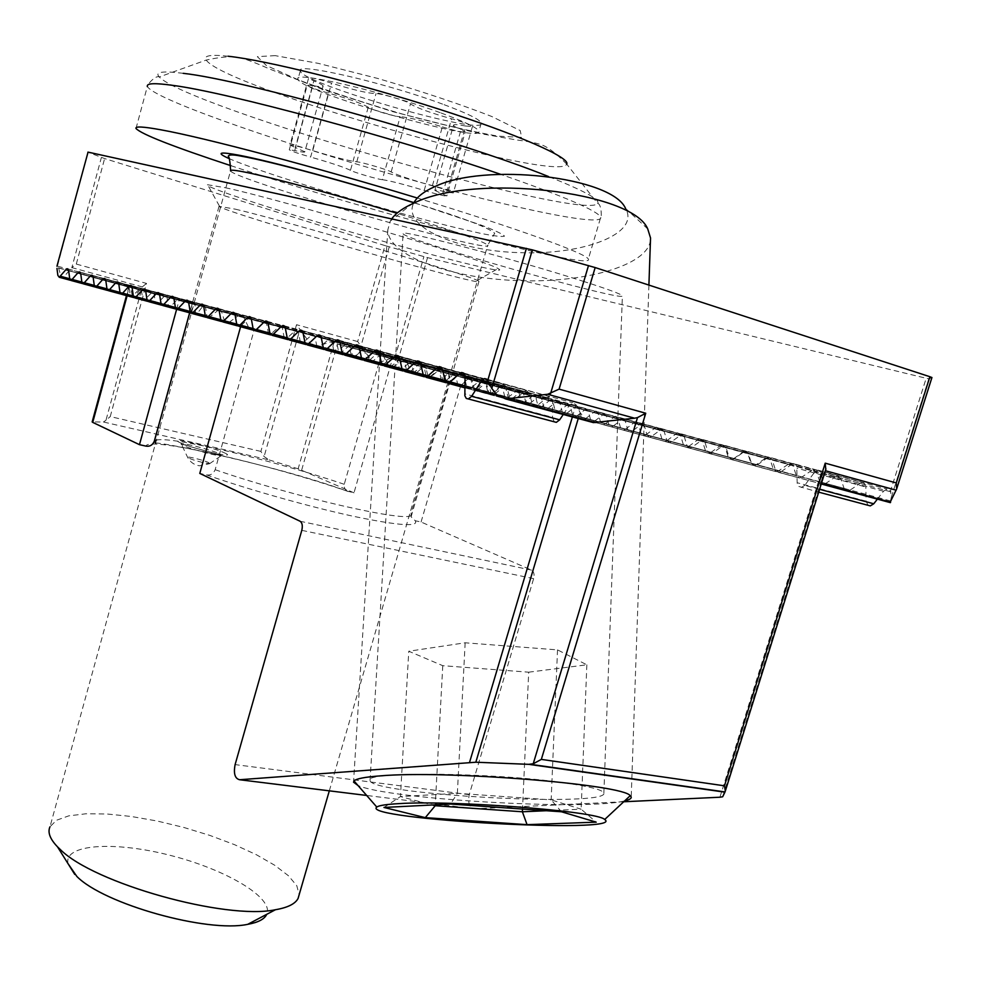 <?xml version="1.0" encoding="UTF-8"?>
<svg xmlns="http://www.w3.org/2000/svg" width="981" height="981" viewBox="0 0 981 981"><rect width="100%" height="100%" fill="white"/><g stroke="black" fill="none" stroke-linecap="round" stroke-linejoin="round"><path stroke-width="0.74" stroke-dasharray="4.91 3.68" d="M877.382 499.133L883.513 491.236L887.069 489.102L890.527 490.978L926.187 378.261L928.848 378.776L931.938 377.538M819.564 489.298L804.727 485.337L814.475 472.364L818.019 470.132L821.808 472.928L822.152 478.274L820.656 483.854L825.781 469.507M890.233 502.064L891.398 497.097L890.527 490.978M402.529 368.733L341.805 352.326L349.052 345.729L409.874 362.345L400.971 369.506L399.193 367.642L397.55 360.444L394.73 358.261L390.683 358.408L330.082 341.879L318.592 346.035L315.183 346.318L375.981 362.737L379.353 362.455L390.683 358.408M375.981 362.737L371.1 360.039L357.673 341.547L384.993 245.593L427.532 257.623L926.187 378.261M58.578 267.825L61.3 277.795L132.619 297.035L130.461 287.433L58.578 267.825L56.947 266.207M127.113 295.772L129.112 285.851L130.461 287.433M371.1 360.039L310.217 343.571L296.52 324.711L260.897 451.395L264.11 456.582L269.15 459.942L103.446 422.002L92.165 421.94M563.253 414.473L569.348 405.349L572.806 402.786L576.006 404.712L580.053 412.449L584.651 418.298L496.496 394.472M586.613 420.175L584.651 418.298M391.922 357.084L453.786 373.994L446.036 380.542L384.282 363.853L390.303 357.918L392.854 357.378L381.462 354.264L383.51 356.238L387.924 364.65L391.345 367.017L459.513 385.435L457.538 383.473L455.724 375.944L383.51 356.238M155.587 443.105C158.137 441.475 274.018 464.614 346.955 491.04L353.994 492.818L392.854 357.378M353.994 492.818L298.163 468.795L334.19 341.719L337.01 343.939L338.555 351.247L340.272 353.123L400.971 369.506M341.805 352.326L340.272 353.123M349.052 345.729L350.793 347.605L352.351 354.987L354.116 356.888L415.147 373.369L413.332 371.48L411.664 364.209L350.793 347.605M355.662 356.091L363.044 349.432L424.209 366.146L416.729 372.596L355.662 356.091L354.116 356.888M363.044 349.432L364.822 351.333L366.428 358.813L368.243 360.738L429.629 377.305L427.753 375.392L426.048 368.034L364.822 351.333M369.812 359.929L377.329 353.221L438.838 370.033L431.223 376.532L369.812 359.929L368.243 360.738M377.329 353.221L379.156 355.147L380.812 362.712L382.676 364.662L444.405 381.327L442.492 379.389L440.727 371.946L379.156 355.147M384.282 363.853L382.676 364.662M623.708 801.759L474.583 808.798C469.482 807.621 467.692 802.912 469.237 794.659L533.639 578.631C534.608 574.437 533.897 571.592 531.53 570.108L421.07 522.015L415.233 520.739L411.113 516.84L411.113 513.173L449.151 382.173L448.525 372.081L441.904 380.8L440.727 378.973L439.991 371.333L438.507 369.445L429.703 377.464L490.696 393.921L488.612 391.897L486.686 384.184L425.889 367.593L423.706 365.533L412.903 372.89L474.927 389.641L472.903 387.642L471.039 380.015L407.238 362.614L410.279 370.708L412.903 372.89M461.524 384.822L469.924 377.771L533.529 395.171L525.031 401.989L461.524 384.822L460.849 385.325L421.07 522.015M469.924 377.771L472.082 379.88L474.081 388.022L476.288 390.156L540.114 407.373L537.846 405.263L535.749 397.256L472.082 379.88M478.041 389.31L486.601 382.198L550.549 399.684L541.892 406.563L478.041 389.31L476.288 390.156M486.601 382.198L488.832 384.331L490.892 392.584L493.173 394.742L557.343 412.057L555.013 409.911L552.843 401.805L488.832 384.331M494.951 393.896L503.682 386.722L567.974 404.319L559.145 411.247L494.951 393.896L493.173 394.742M503.682 386.722L505.975 388.893L508.109 397.256L510.451 399.451L574.976 416.851L572.573 414.681L570.329 406.465L505.975 388.893M512.254 398.593L521.156 391.358L585.804 409.052L576.803 416.042L512.254 398.593L510.451 399.451M521.156 391.358L523.523 393.565L525.73 402.038L528.146 404.258L593.015 421.769L590.537 419.549L588.232 411.235L523.523 393.565M529.973 403.412L539.06 396.103L604.038 413.896L594.866 420.947L529.973 403.412L528.146 404.258M539.06 396.103L541.5 398.347L543.768 406.931L546.258 409.2L611.47 426.784L608.919 424.54L606.54 416.116L541.5 398.347M548.121 408.329L557.392 400.971L622.714 418.85L613.358 425.962L548.121 408.329L546.258 409.2M557.392 400.971L559.906 403.24L562.26 411.946L564.823 414.252L630.378 431.934L627.754 429.653L625.289 421.107L559.906 403.24M566.711 413.381L576.178 405.95L641.844 423.939L632.291 431.1L566.711 413.381L564.823 414.252M576.178 405.95L578.778 408.268L581.193 417.084L583.854 419.427L649.753 437.195L647.031 434.877L644.505 426.22L578.778 408.268M585.767 418.556L595.43 411.064L661.427 429.138L651.691 436.373L585.767 418.556L583.854 419.427M595.43 411.064L598.116 413.406L600.617 422.357L603.364 424.736L669.594 442.59L666.786 440.236L664.174 431.456L598.116 413.406M605.302 423.853L615.161 416.3L681.501 434.473L671.556 441.757L605.302 423.853L603.364 424.736M615.161 416.3L617.932 418.679L620.532 427.753L623.364 430.169L689.925 448.121L687.031 445.73L684.333 436.827L617.932 418.679M625.338 429.298L635.406 421.658L702.065 439.929L691.924 447.287L625.338 429.298L623.364 430.169M635.406 421.658L638.275 424.086L640.949 433.295L643.879 435.76L710.771 453.798L707.779 451.358L704.996 442.333L638.275 424.086M645.878 434.877L656.166 427.176L723.144 445.533L712.795 452.952L645.878 434.877L643.879 435.76M656.166 427.176L659.134 429.641L661.905 438.985L664.934 441.487L732.145 459.611L729.055 457.134L726.173 447.974L659.134 429.641M666.97 440.604L677.466 432.829L744.775 451.285L734.193 458.765L666.97 440.604L664.934 441.487M677.466 432.829L680.544 435.343L683.414 444.822L686.553 447.361L754.082 465.57L750.882 463.057L747.902 453.762L680.544 435.343M688.613 446.478L699.343 438.63L766.958 457.171L756.155 464.724L688.613 446.478L686.553 447.361M699.343 438.63L702.519 441.18L705.486 450.806L708.748 453.394L776.584 471.689L773.273 469.126L770.195 459.697L702.519 441.18M710.833 452.511L721.808 444.589L789.717 463.228L778.681 470.843L710.833 452.511L708.748 453.394M721.808 444.589L725.094 447.189L728.172 456.962L731.544 459.599L799.687 477.968L796.253 475.368L793.077 465.791L725.094 447.189M733.653 458.703L744.873 450.72L813.09 469.433L801.808 477.122L733.653 458.703L731.544 459.599M744.873 450.72L748.295 453.357L751.471 463.29L754.965 465.975L823.402 484.418L819.846 481.769L816.56 472.057L748.295 453.357M757.111 465.068L768.589 457.011L837.087 475.81L825.561 483.559L757.111 465.068L754.965 465.975M768.589 457.011L772.121 459.709L775.419 469.789L779.049 472.523L847.768 491.04L844.089 488.342L840.68 478.47L772.121 459.709M781.219 471.616L792.955 463.473L861.735 482.37L849.951 490.181L781.219 471.616L779.049 472.523M792.955 463.473L795.456 464.332L796.719 466.49L797.197 483.339L798.362 486.331L818.681 492.155M804.727 485.337L801.269 487.52M176.605 309.383L179.437 299.058L177.083 299.732L105.764 280.272M107.714 290.462L169.909 307.249L177.083 299.732M169.909 307.249L168.278 305.25L94.237 285.226M94.985 286.992L156.874 303.693L165.409 295.306L167.015 297.28L168.278 305.25M156.874 303.693L155.292 301.719L81.815 281.854M82.551 283.595L144.146 300.223L152.521 291.909L154.078 293.859L155.292 301.719M144.146 300.223L142.601 298.273L69.688 278.567M70.411 280.284L131.699 296.826L139.927 288.586L141.436 290.511L142.601 298.273M131.699 296.826L130.203 294.913L57.842 275.342M129.198 288.095L130.203 294.913M158.738 292.804L240.431 315.146L243.95 317.721L248.438 327.004L252.497 329.726L254.275 329.542L215.17 469.703C213.38 473.811 210.498 475.54 206.513 474.902L199.793 473.431M563.634 782.752C589.336 786.382 602.739 789.815 603.867 793.04C609.091 807.633 369.199 794.573 370.058 780.471C362.259 771.299 491.506 772.317 563.634 782.752M225.348 187.739C283.546 200.185 487.471 260.799 498.078 268.586C511.604 275.722 440.31 257.893 359.377 234.496C278.518 211.185 201.203 186.132 207.629 184.747L225.348 187.739M584.32 281.645C516.129 259.622 395.441 227.923 403.093 233.699C402.418 239.339 627.264 303.117 622.395 295.796C621.28 294.165 608.588 289.444 584.32 281.645M384.993 245.593L104.611 158.566L87.468 152.055M423.706 365.533L484.651 382.185L474.927 389.641M235.379 209.174C287.274 221.252 466.331 274.091 477.293 280.431L478.961 281.339C489.163 288.954 223.092 212.154 219.021 206.317L235.379 209.174M134.103 297.66L196.421 314.472L202.662 306.489L204.048 305.471L205.569 307.47L206.881 315.735L133.306 295.845M144.796 289.137L219.094 309.456L208.794 317.856L206.881 315.735M219.094 309.456L221.559 311.725L224.342 320.468L227.224 322.872L229.444 322.075L161.019 303.583M240.431 315.171L237.966 315.894L229.444 322.075M488.612 391.897L427.79 375.453L429.703 377.464M427.79 375.453L425.889 367.593M404.331 360.358L469.053 378.053L461.156 384.65L393.749 366.428L404.331 360.358L407.238 362.614M393.749 366.428L391.345 367.017M346.955 491.027L344.49 488.342L344.245 484.283L381.462 354.264M189.627 312.804L192.435 302.602L179.437 299.058M120.749 294.018L190.216 312.767L192.435 302.602M190.216 312.743L190.829 311.578L120.001 292.436M196.421 314.472L195.452 312.62L194.986 303.129L190.829 311.578M260.897 451.395L110.24 416.582L146.512 283.411L76.297 264.073L71.858 267.617L101.374 157.5M146.512 283.411L142.282 286.906L134.851 296.152L63.79 276.936L71.858 267.617L142.282 286.906L105.973 420.273L110.24 416.582M310.217 343.571L315.183 346.318M334.19 341.719L330.082 341.879M269.15 459.942L298.163 468.795M132.619 297.035L134.851 296.152M103.446 422.002L105.973 420.273M409.874 362.345L411.664 364.209M254.275 329.542L240.823 325.913L240.603 326.747M490.696 393.921L500.58 386.416L502.689 388.451L439.991 371.333M484.651 382.185L486.686 384.184M448.525 372.057L516.864 390.745L506.809 398.311L504.663 396.263L502.689 388.451M516.864 390.745L519.035 392.805L449.2 373.736M525.031 401.989L523.278 402.786L521.07 400.714L519.035 392.805M460.849 385.325L449.151 382.173M533.529 395.171L535.749 397.256M541.892 406.563L540.114 407.373M550.549 399.684L552.843 401.805M559.145 411.247L557.343 412.057M567.974 404.319L570.329 406.465M576.803 416.042L574.976 416.851M585.804 409.052L588.232 411.235M594.866 420.947L593.015 421.769M604.038 413.896L606.54 416.116M613.358 425.962L611.47 426.784M622.714 418.85L625.289 421.107M632.291 431.1L630.378 431.934M641.844 423.939L644.505 426.22M651.691 436.373L649.753 437.195M661.427 429.138L664.174 431.456M671.556 441.757L669.594 442.59M681.501 434.473L684.333 436.827M691.924 447.287L689.925 448.121M702.065 439.929L704.996 442.333M712.795 452.952L710.771 453.798M723.144 445.533L726.173 447.974M734.193 458.765L732.145 459.611M744.775 451.285L747.902 453.762M756.155 464.724L754.082 465.57M766.958 457.171L770.195 459.697M778.681 470.843L776.584 471.689M789.717 463.228L793.077 465.791M801.808 477.122L799.687 477.968M813.09 469.433L816.56 472.057M825.561 483.559L823.402 484.418M837.087 475.81L840.68 478.47M849.951 490.181L847.768 491.04M861.735 482.37L864.592 483.547L865.806 487.005L796.952 468.195M868.013 505.276L866.125 501.181L865.806 487.005M554.167 421.793L552.536 417.317L464.687 393.822M464.847 387.826L535.614 406.894L546.969 397.612L550.378 396.643L552.708 400.248L552.536 417.317M469.053 378.053L471.039 380.015M461.156 384.65L459.513 385.435M453.786 373.994L455.724 375.944M446.036 380.542L444.405 381.327M438.838 370.033L440.727 371.946M431.223 376.532L429.629 377.305M424.209 366.146L426.048 368.034M416.729 372.596L415.147 373.369M61.913 277.991L63.79 276.936M173.024 296.569L249.419 317.452L240.823 325.913M249.419 317.452L251.344 319.61L252.914 328.23L175.354 307.261M187.69 300.419L264.637 321.474L254.876 330.413L252.914 328.23M264.637 321.474L266.624 323.656L268.267 332.4L190.093 311.259M202.736 304.38L280.247 325.594L270.29 334.619L268.267 332.4M280.247 325.594L282.307 327.813L284 336.667L205.213 315.367M218.174 308.439L296.262 329.812L286.096 338.923L284 336.667M296.262 329.812L298.383 332.069L300.137 341.057L220.737 319.585M234.018 312.608L312.681 334.141L302.307 343.338L300.137 341.057M312.681 334.141L314.876 336.434L316.704 345.545L236.679 323.914M250.302 316.888L329.542 338.592L318.948 347.875L316.704 345.545M329.542 338.592L331.811 340.922L333.712 350.168L253.049 328.365M267.028 321.29L346.845 343.154L336.029 352.535L333.712 350.168M346.845 343.154L349.199 345.52L351.173 354.901L269.873 332.927M284.22 325.815L364.613 347.838L353.565 357.317L351.173 354.901M364.613 347.838L367.053 350.254L369.101 359.769L287.163 337.623M301.903 330.474L382.872 352.657L371.591 362.222L369.101 359.769M382.872 352.657L385.398 355.11L387.532 364.773L304.944 342.455M320.088 335.257L401.634 357.611L390.107 367.262L387.532 364.773M401.634 357.611L404.246 360.101L406.465 369.923L323.24 347.421M338.801 340.186L420.935 362.7L409.138 372.449L406.465 369.923M420.935 362.7L423.633 365.239L425.95 375.208L342.062 352.535M358.077 345.263L440.776 367.936L428.722 377.783L425.95 375.208M440.776 367.936L443.584 370.524L445.987 380.653L361.449 357.807M377.918 350.487L461.18 373.32L448.869 383.277L445.987 380.653M461.18 373.32L464.099 375.956L466.6 386.244L381.413 363.228M398.36 355.87L482.198 378.862L469.592 388.917L466.6 386.244M482.198 378.862L485.227 381.548L487.839 392.008L401.977 368.807M419.439 361.413L503.842 384.577L490.954 394.742L487.839 392.008M503.842 384.577L506.993 387.311L509.703 397.955L423.191 374.57M441.18 367.139L526.135 390.463L512.94 400.726L509.703 397.955M526.135 390.463L529.409 393.246L532.242 404.074L445.067 380.518M535.614 406.894L532.242 404.074M368.243 107.223L350.475 170.302C352.853 172.055 378.445 179.572 382.332 179.67L400.199 116.69C396.152 117.107 370.487 109.504 368.243 107.223C361.854 103.483 348.611 98.774 328.488 93.097C316.336 89.676 309.248 87.064 307.237 85.249L289.285 149.799C291.406 151.209 298.518 153.637 310.621 157.07L328.488 93.097M350.475 170.302C343.939 167.175 330.658 162.772 310.621 157.07M294.741 150.559L312.829 85.605C319.72 86.929 323.154 87.076 323.141 86.058L304.797 151.81C304.895 152.496 301.547 152.08 294.741 150.559L289.285 149.799M304.797 151.81L295.306 147.481L313.834 80.945L308.574 78.137L289.959 145.09L295.306 147.481M446.723 192.018L465.681 126.034C457.502 124.452 453.443 124.207 453.492 125.335L434.841 190.412C434.693 189.652 438.654 190.191 446.723 192.018L453.32 192.95C451.37 191.589 444.393 189.198 432.376 185.801C411.431 179.866 397.685 175.243 391.149 171.957C389.016 170.081 360.714 161.755 356.765 161.84C348.194 160.688 333.515 156.948 312.731 150.608C299.303 146.525 291.7 144.698 289.959 145.09M434.841 190.412L442.566 194.017L461.058 129.602L465.252 131.883L446.846 195.942L442.566 194.017M382.332 179.67C390.634 180.909 404.589 184.502 424.184 190.449C437.379 194.434 444.933 196.261 446.846 195.942M424.184 190.449L442.37 126.88C422.75 120.773 408.685 117.377 400.199 116.69M440.126 112.643C382.7 91.454 292.62 70.473 298.028 79.069C297.881 91 484.344 144.82 478.887 131.27C477.575 127.861 464.651 121.644 440.126 112.643M312.829 85.605L307.237 85.249M442.37 126.88C455.576 130.964 463.216 132.631 465.252 131.883M453.492 125.335C453.774 126.206 456.3 127.628 461.058 129.602M465.681 126.034L472.425 126.512C470.586 124.746 463.633 122.171 451.567 118.799C430.536 112.889 416.827 107.935 410.463 103.937C408.501 101.46 380.113 93.023 375.981 93.698C367.188 93.195 352.4 89.676 331.578 83.14C318.126 78.958 310.462 77.291 308.574 78.137M323.141 86.058C322.872 85.077 319.757 83.373 313.834 80.945M442.566 104.109C385.153 82.735 294.987 61.95 300.321 70.828C300.039 83.238 486.576 137.082 481.254 123.054C479.979 119.51 467.079 113.195 442.566 104.109M68.02 863.636C63.458 843.918 115.145 840.999 170.657 855.469C226.206 869.546 274.14 897.86 266.758 914.304M329.322 790.833L487.741 245.14C496.999 255.649 233.699 179.646 230.523 170.902L49.957 826.836L56.481 820.263L68.756 815.861L85.972 813.776L107.162 814.009L131.27 816.474L157.193 821.023L183.778 827.437L209.922 835.432L234.496 844.653L256.433 854.745L274.717 865.267L288.439 875.751L296.789 885.72L299.18 894.66M230.891 165.691C368.071 211.258 596.522 272.007 588.342 259.058C586.282 253.527 517.257 228.365 417.305 198.027M312.731 150.608L331.578 83.14M356.765 161.84L375.981 93.698M391.149 171.957L410.463 103.937M432.376 185.801L451.567 118.799M528.698 672.181L586.846 664.811L557.527 649.876L465.153 642.788L408.77 651.237L442.762 665.682L528.698 672.181L522.505 809.067M546.307 810.723L581.144 809.19L551.15 799.883L561.475 811.778M586.846 664.811L581.144 809.19L596.215 822.152M557.527 649.876L551.15 799.883L457.367 793.31L450.586 804.052M442.762 665.682L435.27 804.837M624.639 800.901C586.773 810.882 387.814 799.282 357.955 785.462M383.951 807.449L400.444 796.572L432.425 804.984M465.153 642.788L457.367 793.31L400.444 796.572L408.77 651.237M650.464 240.296C647.521 265.851 583.401 283.484 516.165 280.541C448.893 277.979 387.949 255.403 387.789 229.959L390.23 221.166L391.775 218.788M647.73 228.916L625.498 208.34C640.507 233.478 584.247 255.072 520.126 252.681C456.006 251.001 400.236 226.157 414.215 202.147L390.23 221.166M883.513 491.236L814.475 472.364M890.907 491.849L821.808 472.928M891.398 497.097L928.848 378.776M394.73 358.261L423.902 256.642M397.759 361.253L427.532 257.623M129.112 287.249L56.91 267.555M92.533 421.879L129.48 285.802M572.377 416.937L576.006 404.712M578.25 418.519L580.053 412.449M722.678 796.78L822.152 478.274M719.919 797.222L821.44 472.033M301.682 470.034L337.219 344.76M531.53 570.108L300.1 521.254M206.513 474.902C249.91 490.01 309.947 506.907 353.565 516.337C398.556 525.681 419.12 527.14 415.233 520.739M533.639 578.631L301.792 530.353M469.237 794.659L235.109 764.604M474.583 808.798L366.673 795.456M76.297 264.073L104.611 158.566M357.673 341.547L296.52 324.711M397.55 360.444L337.01 343.939M399.193 367.642L338.555 351.247M472.903 387.642L410.279 370.708M476.607 388.844L414.865 372.155M57.413 266.109L87.861 152.239M215.17 469.703C294.055 497.06 409.077 523.204 411.076 515.123L411.113 513.173M344.245 484.283C273.527 460.359 171.589 435.981 156.408 440.113M389.249 246.844L360.775 346.747L299.72 330.033L264.11 456.582M379.353 362.455L318.592 346.035M569.348 405.349L488.796 383.326M133.109 295.906L69.725 278.776M138.48 289.518L68.645 270.474M141.436 290.511L68.67 270.67M408.292 363.117L347.507 346.538M208.683 462.603L209.591 463.694L204.085 462.86C195.746 460.837 190.277 459.047 187.678 457.477C185.458 455.675 203.496 460.077 208.683 462.603M219.781 453.872L221.534 455.809C216.887 456.496 183.189 446.931 181.362 444.393C177.438 441.242 210.253 449.359 219.781 453.872M224.257 452.744C239.965 459.697 194.851 449.47 180.05 442.664C165.397 435.956 209.603 446.085 224.257 452.744M348.329 491.542C267.85 463.829 147.358 436.079 145.973 446.122M221.559 311.725L145.679 291.014M217.206 310.339L145.642 290.805M210.474 316.924L147.015 299.781M205.569 307.47L132.055 287.421M202.662 306.489L132.03 287.212M197.598 313.43L133.342 296.066M195.452 312.62L119.964 292.215M498.851 387.225L437.072 370.364M492.388 393.136L431.272 376.606M482.946 382.995L421.867 366.318M504.663 396.263L440.727 378.973M508.526 397.513L443.056 379.819M515.111 391.554L447.532 373.099M521.07 400.714L448.538 381.094M531.739 395.981L468.17 378.617M537.846 405.263L474.081 388.022M548.747 400.506L484.822 383.056M555.013 409.911L490.892 392.584M566.135 405.141L501.867 387.581M572.573 414.681L508.109 397.256M583.94 409.874L519.317 392.228M590.537 419.549L525.73 402.038M602.15 414.73L537.183 396.974M608.919 424.54L543.768 406.931M620.789 419.684L555.491 401.842M627.754 429.653L562.26 411.946M639.894 424.773L574.253 406.833M647.031 434.877L581.193 417.084M659.453 429.985L593.468 411.946M666.786 440.236L600.617 422.357M679.49 435.319L613.174 417.183M687.031 445.73L620.532 427.753M700.029 440.788L633.383 422.553M707.779 451.358L640.949 433.295M721.084 446.392L654.119 428.072M729.055 457.134L661.905 438.985M742.678 452.143L675.394 433.725M750.882 463.057L683.414 444.822M764.837 458.041L697.246 439.537M773.273 469.126L705.486 450.806M787.571 464.087L719.674 445.497M796.253 475.368L728.172 456.962M810.907 470.304L742.715 451.628M819.846 481.769L751.471 463.29M834.88 476.68L766.394 457.919M844.089 488.342L775.419 469.789M859.503 483.241L790.735 464.393M866.125 501.181L797.161 482.738M552.769 401.499L465.104 377.562M195.575 304.858L118.775 283.901M194.14 304.282L118.738 283.705M467.373 378.85L402.075 361.02M890.478 500.935L821.036 482.161M131.859 295.551L60.405 276.237M437.219 370.818L375.723 354.043M442.492 379.389L380.812 362.712M163.925 296.25L93.097 276.924M167.015 297.28L93.134 277.132M158.346 302.761L94.262 285.446M171.393 306.305L106.978 288.892M452.131 374.791L390.303 357.918M457.538 383.473L387.924 364.65M190.24 311.198L106.941 288.684M192.006 304L105.801 280.48M427.753 375.392L366.428 358.813M422.603 366.931L361.462 350.254M413.332 371.48L352.351 354.987M145.58 299.291L81.852 282.062M151.062 292.853L80.736 273.662M154.078 293.859L80.761 273.858M576.411 405.693L488.121 381.511M224.342 320.468L146.978 299.548M237.966 315.894L159.596 294.496M243.95 317.721L159.633 294.705M248.438 327.004L160.982 303.362M241.461 325.349L175.391 307.494M247.776 318.445L173.907 298.273M251.344 319.61L173.944 298.482M256.519 329.432L190.13 311.492M262.969 322.467L188.585 302.148M266.624 323.656L188.634 302.369M271.958 333.626L205.262 315.6M278.555 326.587L203.656 306.121M282.307 327.813L203.692 306.342M287.789 337.93L220.786 319.831M294.533 330.818L219.106 310.204M298.383 332.069L219.155 310.425M304.036 342.344L236.728 324.159M310.928 335.146L234.986 314.398M314.876 336.434L235.023 314.619M320.701 346.882L253.098 328.61M327.752 339.61L251.283 318.702M331.811 340.922L251.332 318.935M337.807 351.529L269.922 333.184M345.03 344.172L268.034 323.129M349.199 345.52L268.083 323.362M355.38 356.299L287.212 337.881M362.762 348.868L285.25 327.679M367.053 350.254L285.299 327.912M373.43 361.204L305.005 342.712M380.996 353.687L302.945 332.351M385.398 355.11L302.994 332.584M391.983 366.244L323.301 347.679M399.721 358.654L321.155 337.157M404.246 360.101L321.204 337.403M411.051 371.419L342.124 352.804M418.985 363.743L339.892 342.111M423.633 365.239L339.941 342.344M430.659 376.753L361.511 358.065M438.789 368.991L359.181 347.2M443.584 370.524L359.23 347.446M450.831 382.234L381.474 363.497M459.169 374.386L379.046 352.449M464.099 375.956L379.107 352.694M471.591 387.875L402.051 369.089M480.15 379.929L399.512 357.857M485.227 381.548L399.574 358.102M492.977 393.688L423.265 374.852M501.757 385.656L420.616 363.436M506.993 387.311L420.677 363.681M515 399.672L445.141 380.8M524.026 391.542L442.37 369.175M529.409 393.246L442.443 369.432M537.698 405.84L464.884 386.171M546.969 397.612L464.822 375.11M275.183 55.635L257.341 56.653L266.44 65.543L298.653 80.001C329.395 91.478 363.89 102.797 402.149 113.98C439.819 124.195 471.824 131.589 498.164 136.175L521.696 137.365L520.188 130.559L491.763 116.494C459.966 104.096 422.051 91.441 378.016 78.529L318.236 63.348L275.183 55.635M413.528 202.687C460.898 217.071 487.962 227.261 494.731 233.257L487.741 245.14C483.093 241.118 452.842 230.498 396.962 213.269M228.904 158.493C261.486 172.987 382.798 209.848 454.436 227.334L480.715 233.38C494.289 236.065 502.211 236.985 504.492 236.163C503.045 234.226 495.209 230.51 480.972 225.017L413.7 202.552M136.003 128.499L147.371 86.34C151.871 97.757 266.17 138.198 380.824 171.221C495.54 204.404 604.063 228.279 600.74 217.206C597.355 210.621 563.94 196.31 500.469 174.275M183.214 73.33C162.405 70.718 154.422 71.932 159.278 76.959C187.334 107.088 584.198 221.645 597.662 203.496C600.605 199.781 584.222 190.804 548.502 176.543M228.107 56.224C210.424 54.347 203.141 55.623 206.231 60.049C223.214 86.696 560.176 183.95 566.736 164.109L597.662 203.496C601.844 203.607 601.684 220.124 600.74 217.206L588.342 259.058M818.019 470.132L887.069 489.102M57.658 266.231L129.688 285.912M129.112 285.851L126.475 295.6M219.021 206.317L189.713 312.829M478.961 281.339L411.1 516.852M67.897 268.917L139.927 288.586M209.591 463.694L221.89 455.221C221.559 455.086 188.426 446.6 181.142 443.645L187.678 457.477C190.216 462.149 194.14 464.933 199.437 465.803L209.591 463.694M147.788 301.388L208.794 317.856M131.196 285.557L204.048 305.471M438.507 369.445L500.58 386.416M441.904 380.8L506.809 398.311M448.795 382.688L523.278 402.786M117.928 282.074L194.986 303.129M333.528 341.596L394.08 358.139M92.324 275.342L165.409 295.306M104.967 278.665L178.603 298.788M477.293 280.431L498.078 268.586M219.376 205.985L207.629 184.747M603.867 793.04L622.395 295.796M370.058 780.471L403.093 233.699M79.964 272.093L152.521 291.909M486.772 379.156L572.806 402.786M161.816 305.214L227.224 322.872M176.212 309.138L252.497 329.726M190.964 313.172L254.876 330.413M206.108 317.292L270.29 334.619M221.657 321.535L286.096 338.923M237.61 325.888L302.307 343.338M254.005 330.352L318.948 347.875M270.842 334.95L336.029 352.535M288.156 339.671L353.565 357.317M305.962 344.527L371.591 362.222M324.282 349.518L390.107 367.262M343.129 354.656L409.138 372.449M362.529 359.941L428.722 377.783M382.516 365.386L448.869 383.277M403.117 371.002L469.592 388.917M424.344 376.778L490.954 394.742M446.245 382.749L512.94 400.726M463.608 373.05L549.102 396.532M300.321 70.828L298.028 79.069M481.254 123.054L478.887 131.27M566.736 164.109C555.307 152.521 546.429 145.948 540.09 144.403C535.712 142.834 527.717 141.313 516.104 139.878L476.962 133.024L392.89 111.687L323.129 89.565L271.124 69.614C255.71 62.882 245.814 59.068 241.436 58.186C234.361 55.843 222.626 56.469 206.231 60.049L159.278 76.959C154.839 74.581 144.71 88.216 147.371 86.34M472.425 126.512L453.32 192.95M387.789 229.959L353.54 782.188M648.907 285.079L631.212 797.062"/><path stroke-width="1.47" d="M56.947 266.207L88.057 152.129L56.947 266.207M126.475 295.6L92.165 421.94L92.729 422.382L127.113 295.772M366.673 795.456L239.597 779.736L475.822 762.225L578.25 418.519M623.708 801.759L719.919 797.222L722.678 796.78L724.922 792.17L528.673 764.334L533.223 763.782L637.503 417.587L634.646 418.213L547.656 394.276L505.509 398.911L496.496 394.472L491.788 388.451L532.364 249.873L88.057 152.129M505.509 398.911L593.444 422.615L634.646 418.213M593.444 422.615L586.613 420.175M528.673 764.334L475.822 762.225M637.503 417.587L645.743 413.234L559.109 389.138L595.16 267.555L532.364 249.873M533.223 763.782L541.34 759.392L645.743 413.234M825.217 463.167L825.781 469.507L725.315 791.115L724.468 785.818L825.217 463.167L896.278 482.946L929.902 376.716L595.16 267.555M724.922 792.17L725.315 791.115M92.729 422.382L139.474 444.675L176.605 309.383M239.597 779.736C234.913 778.571 233.429 773.519 235.109 764.604L301.792 530.353C302.822 525.816 302.258 522.775 300.1 521.254L199.793 473.431L240.603 326.747M896.806 488.477L931.938 377.538L929.902 376.716M488.796 383.326L481.23 381.266L484.626 378.568L487.741 380.505L491.788 388.451M156.408 440.113L154.287 441.242L189.627 312.804M481.23 381.266L471.616 396.312L468.317 398.948L556.313 422.357L559.66 419.843L563.253 414.473M68.645 270.474L65.85 269.714L59.252 277.267L57.842 275.342L56.972 268.414M65.85 269.714L67.248 268.733L68.67 270.67L69.688 278.567L71.147 280.517L82.551 283.595M139.474 444.675L145.973 446.122C149.811 446.76 152.582 445.129 154.287 441.242M145.642 290.805L142.417 289.922L143.962 288.904L145.679 291.014L146.978 299.548L148.72 301.682L161.816 305.214M142.417 289.922L134.998 297.942L133.306 295.845L132.055 287.421L130.399 285.336L131.196 285.557M132.03 287.212L128.879 286.354L130.399 285.336M128.879 286.354L121.607 294.288L119.964 292.215L118.775 283.901L117.156 281.866L117.928 282.074M877.382 499.133L873.764 503.78L870.306 505.889L868.013 505.276M556.313 422.357L554.167 421.793M468.317 398.948L466.294 398.458L464.847 395.748L465.055 376.263L463.878 373.307L461.597 372.498L463.608 373.05M118.738 283.705L115.672 282.859L117.156 281.866M115.672 282.859L108.535 290.719L106.941 288.684L105.801 280.48L104.244 278.457L104.967 278.665M547.656 394.276L559.109 389.138M890.233 502.064L896.634 489.041L896.278 482.946M80.736 273.662L77.879 272.877L71.147 280.517M77.879 272.877L79.289 271.909L80.761 273.858L81.815 281.854L83.311 283.84L94.985 286.992M93.097 276.924L90.178 276.127L83.311 283.84M90.178 276.127L91.613 275.146L93.134 277.132L94.237 285.226L95.782 287.237L107.714 290.462M105.764 280.272L102.772 279.462L95.782 287.237M102.772 279.462L104.244 278.457M159.596 294.496L156.298 293.589L148.72 301.682M156.298 293.589L157.867 292.571L159.633 294.705L160.982 303.362L162.785 305.52L176.212 309.138M173.907 298.273L170.522 297.341L162.785 305.52M170.522 297.341L172.116 296.311L173.944 298.482L175.354 307.261L177.218 309.456L190.964 313.172M188.585 302.148L185.115 301.204L177.218 309.456M185.115 301.204L186.746 300.161L188.634 302.369L190.093 311.259L192.018 313.491L206.108 317.292M203.656 306.121L200.087 305.152L192.018 313.491M200.087 305.152L201.743 304.11L203.692 306.342L205.213 315.367L207.212 317.636L221.657 321.535M219.106 310.204L215.452 309.211L207.212 317.636M215.452 309.211L217.132 308.157L219.155 310.425L220.737 319.585L222.797 321.891L237.61 325.888M234.986 314.398L231.222 313.38L222.797 321.891M231.222 313.38L232.938 312.314L235.023 314.619L236.679 323.914L238.812 326.256L254.005 330.352M251.283 318.702L247.42 317.648L238.812 326.256M247.42 317.648L249.162 316.581L251.332 318.935L253.049 328.365L255.256 330.744L270.842 334.95M268.034 323.129L264.061 322.05L255.256 330.744M264.061 322.05L265.839 320.971L268.083 323.362L269.873 332.927L272.166 335.355L288.156 339.671M285.25 327.679L281.167 326.563L272.166 335.355M281.167 326.563L282.969 325.471L285.299 327.912L287.163 337.623L289.542 340.088L305.962 344.527M302.945 332.351L298.751 331.21L289.542 340.088M298.751 331.21L300.591 330.106L302.994 332.584L304.944 342.455L307.409 344.969L324.282 349.518M321.155 337.157L316.838 335.98L307.409 344.969M316.838 335.98L318.702 334.877L321.204 337.403L323.24 347.421L325.802 349.984L343.129 354.656M339.892 342.111L335.453 340.898L325.802 349.984M335.453 340.898L337.354 339.782L339.941 342.344L342.062 352.535L344.723 355.134L362.529 359.941M359.181 347.2L354.607 345.95L344.723 355.134M354.607 345.95L356.532 344.834L359.23 347.446L361.449 357.807L364.209 360.444L382.516 365.386M379.046 352.449L374.337 351.161L364.209 360.444M374.337 351.161L376.299 350.033L379.107 352.694L381.413 363.228L384.282 365.925L403.117 371.002M399.512 357.857L394.656 356.532L384.282 365.925M394.656 356.532L396.655 355.404L399.574 358.102L401.977 368.807L404.969 371.554L424.344 376.778M420.616 363.436L415.601 362.063L404.969 371.554M415.601 362.063L417.636 360.922L420.677 363.681L423.191 374.57L426.306 377.378L446.245 382.749M442.37 369.175L437.207 367.765L426.306 377.378M437.207 367.765L439.28 366.624L442.443 369.432L445.067 380.518L448.317 383.363L464.847 387.826M464.822 375.11L459.5 373.651L448.317 383.363M459.5 373.651L461.597 372.498M266.758 914.304C264.551 919.123 258.211 922.459 247.727 924.335C207.408 933.054 104.035 904.151 76.886 876.487L68.02 863.636M299.18 894.66L298.077 898.449C295.269 903.869 287.727 907.621 275.453 909.73C225.802 920.288 93.6 883.305 60.135 849.362L57.487 846.811C49.994 839 47.48 832.342 49.957 826.836M417.305 198.027C316.507 167.273 203.692 137.463 160.835 129.799C143.201 126.586 134.924 126.157 136.003 128.499C141.423 134.238 173.048 146.635 230.891 165.691M522.505 809.067L522.383 811.778L546.307 810.723M435.27 804.837L435.221 805.72L522.383 811.778L527.055 824.665L425.288 817.639L383.951 807.449L450.586 804.052L561.475 811.778L596.215 822.152L527.055 824.665M398.973 803.635C453.774 800.005 597.895 811.275 604.688 819.503C626.834 834.12 359.843 819.38 376.802 807.069C378.85 805.475 386.244 804.334 398.973 803.635M357.955 785.462L353.54 782.188L354.006 780.937C356.201 778.706 364.944 777.013 380.248 775.873C446.257 770.073 623.842 784.444 630.207 795.714L631.212 797.062C631.494 798.534 629.312 799.809 624.639 800.901M432.425 804.984L435.221 805.72L425.288 817.639M391.775 218.788C396.066 212.926 403.571 207.641 414.301 202.92C474.73 173.122 632.365 191.295 647.73 228.916L650.538 237.966L650.464 240.296M414.215 202.147C417.563 196.445 424.295 191.332 434.387 186.831C484.418 162.061 611.764 176.813 625.498 208.34M469.58 762.274L572.377 416.937M724.468 785.818L541.34 759.392M487.741 380.505L526.392 248.34M559.66 419.843L471.616 396.312M69.725 278.776L60.614 276.311M147.015 299.781L136.506 296.936M133.342 296.066L123.091 293.294M873.764 503.78L819.564 489.298M120.001 292.436L109.995 289.726M896.144 490.193L825.377 470.721M595.516 422.566L507.618 398.862M550.574 393.626L588.502 265.557M94.262 285.446L84.734 282.859M106.978 288.892L97.217 286.256M81.852 282.062L72.533 279.548M890.625 502.174L821.379 483.486M161.019 303.583L150.265 300.676M175.391 307.494L164.354 304.502M190.13 311.492L178.812 308.439M205.262 315.6L193.637 312.461M220.786 319.831L208.855 316.605M236.728 324.159L224.477 320.848M253.098 328.61L240.517 325.202M269.922 333.184L256.997 329.69M287.212 337.881L273.932 334.288M305.005 342.712L291.332 339.021M323.301 347.679L309.236 343.89M342.124 352.804L327.654 348.893M361.511 358.065L346.612 354.043M381.474 363.497L366.134 359.353M402.051 369.089L386.232 364.809M423.265 374.852L406.956 370.45M445.141 380.8L428.329 376.25M464.884 386.171L450.365 382.247M396.962 213.269C340.517 196.016 274.373 178.101 247.077 172.546C235.317 170.13 229.812 169.578 230.523 170.902M413.7 202.552C349.751 182.576 270.364 161.129 239.106 155.231C219.204 151.503 215.795 152.582 228.904 158.493M500.469 174.275C393.773 137.352 226.268 92.189 172.877 85.384C154.998 82.882 146.5 83.201 147.371 86.34M548.502 176.543C459.488 140.479 244.747 79.939 183.214 73.33M566.736 164.109C570.562 157.72 518.704 134.716 438.262 108.928C357.991 83.127 266.243 60.332 228.107 56.224M825.941 468.906L725.425 790.661M530.402 764.309L725.02 791.925M189.713 312.829L154.422 441.058L155.587 443.105M59.252 277.267L70.411 280.284M67.248 268.733L67.897 268.917M143.962 288.904L144.796 289.137M134.998 297.942L147.788 301.388M121.607 294.288L134.103 297.66M818.681 492.155L870.306 505.889M931.925 377.489L896.855 488.268M91.613 275.146L92.324 275.342M108.535 290.719L120.749 294.018M79.289 271.909L79.964 272.093M821.22 484.001L890.38 502.64M484.626 378.568L486.772 379.156M157.867 292.571L158.738 292.804M172.116 296.311L173.024 296.569M186.746 300.161L187.69 300.419M201.743 304.11L202.736 304.38M217.132 308.157L218.174 308.439M232.938 312.314L234.018 312.608M249.162 316.581L250.302 316.888M265.839 320.971L267.028 321.29M282.969 325.471L284.22 325.815M300.591 330.106L301.903 330.474M318.702 334.877L320.088 335.257M337.354 339.782L338.801 340.186M356.532 344.834L358.077 345.263M376.299 350.033L377.918 350.487M396.655 355.404L398.36 355.87M417.636 360.922L419.439 361.413M439.28 366.624L441.18 367.139M247.727 924.335L275.453 909.73M74.752 874.402L57.487 846.811M298.077 898.449L329.322 790.833M230.633 170.424C230.032 161.313 229.235 156.617 228.254 156.347C228.585 154.532 232.902 154.471 241.203 156.163C271.001 161.375 350.425 182.944 413.528 202.687M604.688 819.503L630.207 795.714M376.802 807.069L354.006 780.937M650.538 237.966L648.907 285.079"/></g></svg>
